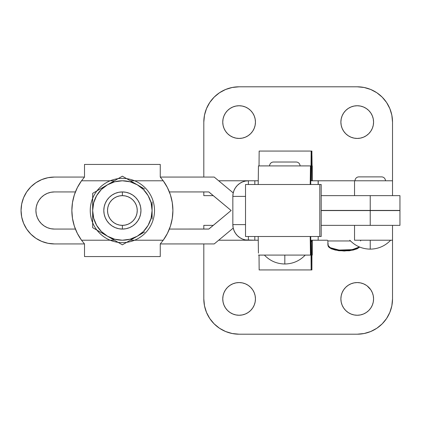 <?xml version="1.0" encoding="UTF-8"?>
<svg xmlns="http://www.w3.org/2000/svg" width="421" height="421" viewBox="0 0 421 421"><rect width="100%" height="100%" fill="white"/><g stroke="black" fill="none" stroke-linecap="round" stroke-linejoin="round"><path stroke-width="0.63" d="M305.251 255.079C299.678 260.883 292.869 263.856 284.822 263.993L284.822 255.079L284.822 263.993C276.771 263.856 269.961 260.883 264.388 255.079M312.282 165.921L312.282 180.783L312.024 165.9L311.972 180.783L311.087 180.783L311.203 165.921L311.861 165.948L311.203 165.948L311.861 165.948L311.972 180.783L312.282 180.783L312.024 165.921L312.024 180.783L311.087 180.783L311.203 165.921L311.861 165.948L311.94 176.41L311.94 155.438L312.282 180.783M273.492 162.022A3.9 3.9 0 0 0 269.587 165.921A3.9 3.9 0 0 1 273.492 162.022L296.152 162.022A3.9 3.9 0 0 1 300.052 165.921A3.9 3.9 0 0 0 296.152 162.022M321.197 236.502L321.197 184.498L321.197 236.502L319.813 236.502L319.813 184.498L321.197 184.498L245.522 184.498L319.813 184.498L319.813 236.502L245.522 236.502L321.197 236.502M312.282 255.079L312.282 240.217M258.431 253.11L258.205 236.502L258.431 253.11M310.493 240.207L310.461 255.079L310.44 236.502L310.493 255.079L311.04 255.1L311.087 240.217L311.156 269.935L311.119 244.59L311.203 255.052L311.861 255.052L311.908 269.935L311.94 244.59L311.908 269.935L311.856 255.079L311.203 255.079L311.203 269.935L311.856 269.935L311.156 269.935L311.04 255.1L305.23 255.1L311.04 255.1L311.04 240.217L311.04 255.079L310.461 255.079L310.493 240.207L311.04 240.217L310.493 240.217M310.209 236.502L310.435 253.11L310.209 236.502M259.036 255.1L259.115 265.562L259.036 255.1L264.409 255.1L259.036 255.1M259.152 269.935L259.115 265.562L259.152 269.935L311.156 269.935L259.152 269.935M311.966 240.933L311.861 255.052L311.203 255.079L311.861 255.052L311.966 240.933M258.457 255.079L310.461 255.079L258.457 255.079M310.44 184.498L310.493 180.783L311.04 180.783L311.04 165.921L311.04 180.783L310.493 180.783L310.493 165.921L310.493 180.783L310.461 165.921L258.457 165.921L258.205 184.498L258.457 165.921L310.461 165.921L310.44 184.498M311.908 151.065L311.861 165.948L311.908 151.065M311.203 151.065L311.856 151.065L311.856 165.921L311.856 151.065L311.203 151.065L311.203 165.921L311.203 151.065M259.152 151.065L311.156 151.065L259.152 151.065L259.036 165.9L269.587 165.9L259.036 165.9L259.152 151.065M311.04 165.9L311.156 151.065L311.203 165.948L311.119 155.438L311.04 165.921L310.461 165.921L311.04 165.9L311.119 176.41L311.04 165.9L300.052 165.9L311.04 165.9M310.209 184.498L310.435 167.89L310.209 184.498M256.5 180.783L254.826 180.783L254.826 184.498L254.826 180.783L248.39 180.783A15.603 15.551 90 0 0 232.839 196.386L232.839 224.614A15.603 15.551 90 0 0 248.39 240.217L248.39 236.502L248.39 240.217L254.826 240.217L245.359 239.917L242.438 239.028L239.754 237.586L237.397 235.649L235.46 233.281L234.023 230.587L233.139 227.661L232.839 224.614L245.522 224.614L232.839 224.614L232.839 196.386L245.522 196.386L232.839 196.386L233.139 193.339L234.023 190.413L235.46 187.719L237.397 185.351L239.754 183.414L242.438 181.972L245.359 181.083L248.39 180.783L248.39 184.498L248.39 180.783L258.252 180.783M258.252 240.217L254.826 240.217L254.826 236.502L254.826 240.217L256.5 240.217M310.735 240.217L318.139 240.217L310.735 240.217L310.735 236.502L310.735 240.217M318.139 240.217L318.229 236.502M310.735 184.498L310.735 180.783L318.139 180.783L318.139 184.498L318.139 180.783L310.735 180.783L310.735 184.498M318.229 184.498L318.229 180.783L354.535 180.783L318.139 180.783M358.902 176.883A3.9 3.9 0 0 0 355.003 180.783A3.9 3.9 0 0 1 358.902 176.883L381.563 176.883A3.9 3.9 0 0 1 385.462 180.783A3.9 3.9 0 0 0 381.563 176.883M340.884 122.09A16.345 16.345 0 0 1 357.229 105.745A16.345 16.345 0 0 1 373.574 122.09L373.264 118.901L372.332 115.833L370.822 113.007L368.791 110.534L366.312 108.502L363.486 106.992L360.418 106.06L357.229 105.745L354.04 106.06L350.977 106.992L348.151 108.502L345.673 110.534L343.641 113.007L342.131 115.833L341.199 118.901L340.884 122.09L341.199 125.279L342.131 128.347L343.641 131.173L345.673 133.646L348.151 135.678L350.977 137.188L354.04 138.12L357.229 138.435L360.418 138.12L363.486 137.188L366.312 135.678L368.791 133.646L370.822 131.173L372.332 128.347L373.264 125.279L373.574 122.09A16.345 16.345 0 0 1 357.229 138.435A16.345 16.345 0 0 1 340.884 122.09M222.756 122.09A16.345 16.345 0 0 1 239.102 105.745A16.345 16.345 0 0 1 255.447 122.09L255.131 118.901L254.205 115.833L252.695 113.007L250.658 110.534L248.185 108.502L245.359 106.992L242.291 106.06L239.102 105.745L235.913 106.06L232.85 106.992L230.024 108.502L227.545 110.534L225.514 113.007L224.004 115.833L223.072 118.901L222.756 122.09L223.072 125.279L224.004 128.347L225.514 131.173L227.545 133.646L230.024 135.678L232.85 137.188L235.913 138.12L239.102 138.435L242.291 138.12L245.359 137.188L248.185 135.678L250.658 133.646L252.695 131.173L254.205 128.347L255.131 125.279L255.447 122.09A16.345 16.345 0 0 1 239.102 138.435A16.345 16.345 0 0 1 222.756 122.09M366.312 285.322L363.486 283.812L360.418 282.88L357.229 282.565L354.04 282.88L350.977 283.812L348.151 285.322L345.673 287.354L343.641 289.827L342.131 292.653L341.199 295.721L340.884 298.91A16.345 16.345 0 0 1 357.229 282.565A16.345 16.345 0 0 1 373.574 298.91L373.264 295.721L372.332 292.653L370.822 289.827L367.18 285.943M255.131 295.721L254.205 292.653L252.695 289.827L250.658 287.354L248.185 285.322L245.359 283.812L242.291 282.88L239.102 282.565L235.913 282.88L232.85 283.812L230.024 285.322L227.545 287.354L225.514 289.827L224.004 292.653L223.072 295.721L222.756 298.91A16.345 16.345 0 0 1 239.102 282.565A16.345 16.345 0 0 1 255.447 298.91L255.131 295.721L255.447 298.91A16.345 16.345 0 0 1 239.102 315.255A16.345 16.345 0 0 1 222.756 298.91L223.072 302.099L224.004 305.167L225.514 307.993L227.545 310.466L230.024 312.498L232.85 314.008L235.913 314.94L239.102 315.255L242.291 314.94L245.359 314.008L248.185 312.498L250.658 310.466L252.695 307.993L254.205 305.167L255.131 302.099L255.447 298.91M390.662 240.217C385.089 246.027 378.279 249 370.233 249.132L370.233 240.217L370.233 249.132C362.186 249 355.377 246.027 349.804 240.217M327.885 240.959L327.885 245.006L328.201 246.043L329.127 247.043L332.674 248.764L337.974 249.916L344.231 250.321L350.483 249.916L355.787 248.764L359.434 246.959L352.203 249.648L339.137 250.058L330.043 247.648L327.885 245.006L327.885 240.959A0.742 0.742 0 0 0 327.143 240.217A0.742 0.742 0 0 1 327.885 240.959L350.514 240.959L327.885 240.959M328.264 243.864L327.885 245.006M360.576 240.959A0.742 0.742 0 0 1 361.307 240.217M329.59 247.548L331.885 248.958L335.311 250.074L344.231 251.027L353.151 250.074L356.576 248.958L358.866 247.548M392.519 240.217L390.656 240.223L392.519 240.223L392.519 298.91A35.29 35.29 0 0 1 357.229 334.2L239.102 334.2A35.29 35.29 0 0 1 203.811 298.91L203.811 243.933L203.811 298.91L204.49 305.793L206.5 312.414L209.763 318.518L214.152 323.865L219.499 328.254L225.598 331.511L232.218 333.521L239.102 334.2L357.229 334.2L364.118 333.521L370.738 331.511L376.837 328.254L382.184 323.865L386.573 318.518L389.835 312.414L391.84 305.793L392.519 298.91L392.519 225.361L392.519 240.217L354.535 240.217L392.519 240.217M327.249 240.223L312.645 240.223L327.249 240.223M258.252 240.223L218.662 240.223L258.252 240.223M248.19 285.322L249.053 285.943M213.294 225.361L203.811 225.361L203.811 229.071L203.822 225.361L213.294 225.361M354.535 225.361L354.535 240.217L354.535 225.361M340.884 298.91L341.199 302.099L342.131 305.167L343.641 307.993L345.673 310.466L348.151 312.498L350.977 314.008L354.04 314.94L357.229 315.255L360.418 314.94L363.486 314.008L366.312 312.498L368.791 310.466L370.822 307.993L372.332 305.167L373.264 302.099L373.574 298.91A16.345 16.345 0 0 1 357.229 315.255A16.345 16.345 0 0 1 340.884 298.91M392.519 180.777L385.462 180.777L392.519 180.777L392.519 122.09L392.519 180.783L354.535 180.783L392.519 180.783L392.519 195.639L392.519 180.777M355.003 180.777L312.282 180.777L355.003 180.777M258.252 180.777L218.662 180.777L258.252 180.777M203.811 177.067L203.811 122.09L204.49 115.207L206.5 108.586L209.763 102.482L214.152 97.135L219.499 92.746L225.598 89.489L232.218 87.479L239.102 86.8L357.229 86.8L364.118 87.479L370.738 89.489L376.837 92.746L382.184 97.135L386.573 102.482L389.835 108.586L391.84 115.207L392.519 122.09A35.29 35.29 0 0 0 357.229 86.8L239.102 86.8A35.29 35.29 0 0 0 203.811 122.09L203.811 177.067M366.317 135.678L367.18 135.057M248.19 135.678L249.053 135.057M255.131 125.279L255.447 122.09M203.822 195.639L203.822 191.929L203.822 195.639L213.294 195.639L203.811 195.639L203.817 191.929L203.811 195.355M218.673 180.783L248.39 180.783L218.673 180.783M354.535 180.783L354.535 195.639L354.535 180.783M122.379 191.929L122.379 195.639A14.861 14.861 0 0 1 137.241 210.5A14.861 14.861 0 0 1 122.379 225.361L122.379 229.071A18.571 18.571 0 0 0 140.956 210.5A18.571 18.571 0 0 0 122.379 191.929A18.571 18.571 0 0 1 140.956 210.5A18.571 18.571 0 0 1 122.379 229.071L126.005 228.719L129.489 227.661L132.699 225.945L135.515 223.635L137.825 220.82L139.54 217.61L140.598 214.126L140.956 210.5L140.598 206.874L139.54 203.39L137.825 200.18L135.515 197.365L132.699 195.055L129.489 193.339L126.005 192.281L122.379 191.929L118.759 192.281L115.275 193.339L112.06 195.055L109.249 197.365L106.939 200.18L105.224 203.39L104.166 206.874L103.808 210.5L104.166 214.126L105.224 217.61L106.939 220.82L109.249 223.635L112.06 225.945L115.275 227.661L118.759 228.719L122.379 229.071A18.571 18.571 0 0 1 103.808 210.5A18.571 18.571 0 0 1 122.379 191.929A18.571 18.571 0 0 0 103.808 210.5A18.571 18.571 0 0 0 122.379 229.071L122.379 225.361L125.279 225.072L128.068 224.23L130.636 222.856L132.889 221.009L134.736 218.757L136.109 216.189L136.957 213.4L137.241 210.5L136.957 207.6L136.109 204.811L134.736 202.243L132.889 199.991L130.636 198.144L128.068 196.77L125.279 195.928L122.379 195.639L119.48 195.928L116.696 196.77L114.128 198.144L111.875 199.991L110.028 202.243L108.655 204.811L107.808 207.6L107.523 210.5L107.808 213.4L108.655 216.189L110.028 218.757L111.875 221.009L114.128 222.856L116.696 224.23L119.48 225.072L122.379 225.361A14.861 14.861 0 0 1 107.523 210.5A14.861 14.861 0 0 1 122.379 195.639L122.379 191.929M122.379 242.633A32.133 32.133 0 0 0 154.512 210.5A32.133 32.133 0 0 0 122.379 178.367A32.133 32.133 0 0 0 90.247 210.5A32.133 32.133 0 0 0 122.379 242.633M81.527 180.783L84.505 177.067L81.527 180.783L114.417 180.783L81.527 180.783L77.375 187.545L74.338 194.876L72.486 202.59L71.859 210.5A50.52 50.52 0 0 1 81.527 180.783M144.671 231.945L122.379 244.817L92.662 227.656L92.662 193.344L122.379 176.183L144.671 189.055M152.097 219.078L152.097 201.912M92.662 210.5A29.717 29.717 0 0 1 107.523 184.766L103.808 186.908L107.523 184.766L114.691 181.793L122.379 180.783L130.073 181.793L137.241 184.766L143.393 189.487L148.118 195.639L151.086 202.806L152.097 210.5L151.086 218.194L148.118 225.361L143.393 231.513L137.241 236.234L130.073 239.207L122.379 240.217L114.691 239.207L107.523 236.234L101.366 231.513L96.646 225.361L93.678 218.194L92.662 210.5L93.678 202.806L96.646 195.639L101.366 189.487L107.523 184.766L114.954 180.472L107.523 184.766A29.717 29.717 0 0 1 152.097 210.5A29.717 29.717 0 0 1 107.523 236.234A29.717 29.717 0 0 1 92.662 210.5L92.662 214.784M129.81 180.472L122.379 176.183L114.954 180.472M111.239 238.381L107.523 236.234L111.239 238.381M100.093 231.945L107.523 236.234M92.662 219.078L92.662 227.656M114.954 240.528L122.379 244.817L140.956 234.092M152.097 214.784L152.097 206.206M140.956 186.908L133.525 182.619M103.808 186.908L92.662 193.344L92.662 206.206M143.393 189.487L148.118 195.639M148.118 225.361L143.393 231.513M130.342 240.217L163.237 240.217L167.384 233.455L170.426 226.124L172.278 218.41L172.899 210.5L172.278 202.59L170.426 194.876L167.384 187.545L163.237 180.783L130.342 180.783L163.237 180.783L160.259 177.067L160.259 164.437L84.505 164.437L84.505 177.067L84.505 164.437L160.259 164.437L160.259 177.067L163.237 180.783A50.52 50.52 0 0 1 163.237 240.217L160.259 243.933L163.237 240.217L130.342 240.217M75.138 228.403L74.154 225.551M72.88 220.599L72.438 218.11M72.438 202.89L72.88 200.401M74.154 195.449L75.138 192.597M169.621 192.597L170.605 195.449M171.879 200.401L172.326 202.89M172.326 218.11L171.879 220.599M170.605 225.551L169.621 228.403M74.338 226.124L77.375 233.455L81.527 240.217L114.417 240.217L81.527 240.217L84.505 243.933L81.527 240.217A50.52 50.52 0 0 1 71.859 210.5L72.486 218.41L74.338 226.124A50.52 50.52 0 0 1 74.333 226.109M160.259 256.563L160.259 243.933L160.259 256.563L84.505 256.563L160.259 256.563M84.505 243.933L84.505 256.563L84.505 243.933L54.483 243.933A33.433 33.433 0 0 1 21.05 210.5A33.433 33.433 0 0 1 54.483 177.067L47.962 177.709L41.69 179.614L35.906 182.703L30.844 186.861L26.686 191.923L23.597 197.707L21.692 203.98L21.05 210.5L21.692 217.02L23.597 223.293L26.686 229.077L30.844 234.139L35.906 238.297L41.69 241.386L47.962 243.291L54.483 243.933L84.505 243.933M137.825 200.18L138.025 200.485M106.939 220.82L106.739 220.515M101.366 231.513L96.646 225.361M96.646 195.639L101.366 189.487M399.95 195.639L399.95 210.426L321.197 210.426L370.233 210.426L370.233 195.639L321.197 195.639L370.233 195.639L370.233 210.426L399.95 210.426L399.95 195.639L370.233 195.639L399.95 195.639M321.197 225.361L399.95 225.361L370.233 225.361L370.233 210.574L399.95 210.574L321.197 210.574L370.233 210.574L370.233 225.361L321.197 225.361M160.259 243.933L214.215 243.933L233.229 228.087L214.215 243.933L160.259 243.933M233.229 192.913L214.215 177.067L160.259 177.067L214.215 177.067L233.229 192.913M84.505 177.067L54.483 177.067L84.505 177.067M208.595 191.929L169.363 191.929L208.595 191.929A0.668 0.668 0 0 1 209.021 192.081L231.124 210.5L208.821 229.035L169.363 229.071L208.595 229.071A0.668 0.668 0 0 0 209.021 228.919L231.124 210.5L208.821 191.965M54.483 229.071L75.401 229.071L54.483 229.071L50.857 228.719L47.373 227.661L44.163 225.945L41.347 223.635L39.037 220.82L37.322 217.61L36.264 214.126L35.911 210.5L36.264 206.874L37.322 203.39L39.037 200.18L41.347 197.365L44.163 195.055L47.373 193.339L50.857 192.281L54.483 191.929L75.401 191.929L54.483 191.929A18.571 18.571 0 0 0 35.911 210.5A18.571 18.571 0 0 0 54.483 229.071L50.857 228.719M23.597 223.293L21.692 217.02M30.844 186.861L35.906 182.703M41.69 179.614L47.962 177.709M41.347 197.365L39.037 200.18M36.264 206.874L35.911 210.5L36.264 214.126L37.322 217.61M39.037 220.82L41.347 223.635M245.522 236.502L245.522 184.498M312.656 240.217L311.098 241.765M359.697 247.064L357.013 248.874L349.43 250.769L338.847 250.748L331.443 248.874L329.08 247.385L328.259 246.364L327.885 245.048M399.95 210.574L399.95 225.361"/></g></svg>
